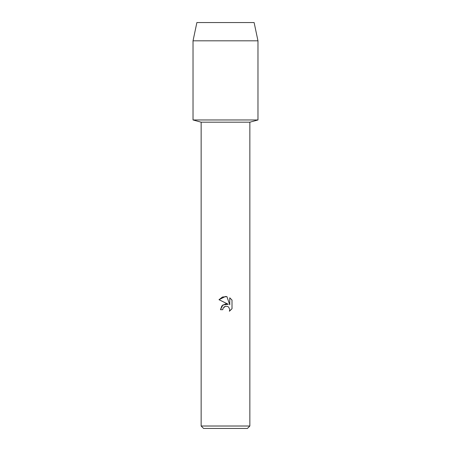 <?xml version="1.0" encoding="UTF-8"?>
<svg xmlns="http://www.w3.org/2000/svg" width="451" height="451" viewBox="0 0 451 451"><rect width="100%" height="100%" fill="white"/><g stroke="black" fill="none" stroke-linecap="round" stroke-linejoin="round"><path stroke-width="0.68" d="M254.116 22.55L196.884 22.55L254.116 22.55L257.972 40.816L257.972 119.966L225.5 119.966L257.972 119.966L249.854 122.193L249.854 426.015L201.146 426.015L203.581 428.45L247.419 428.45L249.854 426.015M201.146 426.015L201.146 122.193L249.854 122.193M222.76 309.702L223.132 308.112L222.76 309.702L220.46 309.702L221.886 305.863L225.5 303.94L228.291 304.278L218.989 299.695L225.5 296.482L226.915 296.634L229.756 304.82L229.756 297.807L232.011 300.09L232.011 308.738L229.396 311.246L229.762 309.679L228.742 307.204L227.603 306.443L225.5 306.263L227.603 306.443L228.742 307.204L229.762 309.679L229.396 311.246L232.011 308.738M228.291 304.278L222.929 304.932L220.46 309.702M223.921 307.075L225.461 306.274M232.011 300.09L229.756 297.807M226.915 296.634L222.49 297.017L218.989 299.695M225.5 306.263L223.132 308.112M196.884 22.55L193.028 40.816L193.028 119.966L225.5 119.966L193.028 119.966L201.146 122.193M193.028 40.816L257.972 40.816"/></g></svg>
